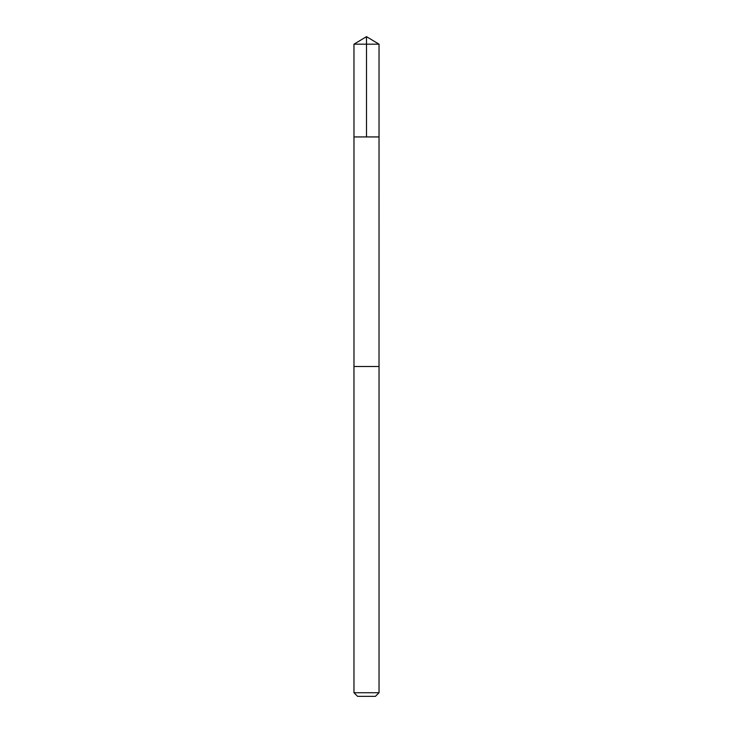 <?xml version="1.0" encoding="UTF-8"?>
<svg xmlns="http://www.w3.org/2000/svg" width="733" height="733" viewBox="0 0 733 733"><rect width="100%" height="100%" fill="white"/><g stroke="black" fill="none" stroke-linecap="round" stroke-linejoin="round"><path stroke-width="1.1" d="M353.975 136.934L379.025 136.934L379.034 44.182L353.966 44.182L353.975 136.934L379.025 136.934L379.016 366.5L353.984 366.5L353.975 136.934M358.776 366.5L353.966 366.5L353.966 692.731L379.034 692.731L379.034 366.5L358.776 366.5M379.034 692.731L375.415 696.35L357.585 696.35L353.966 692.731M366.5 136.934L366.5 36.65L353.966 44.182M366.5 36.65L379.034 44.182"/></g></svg>

